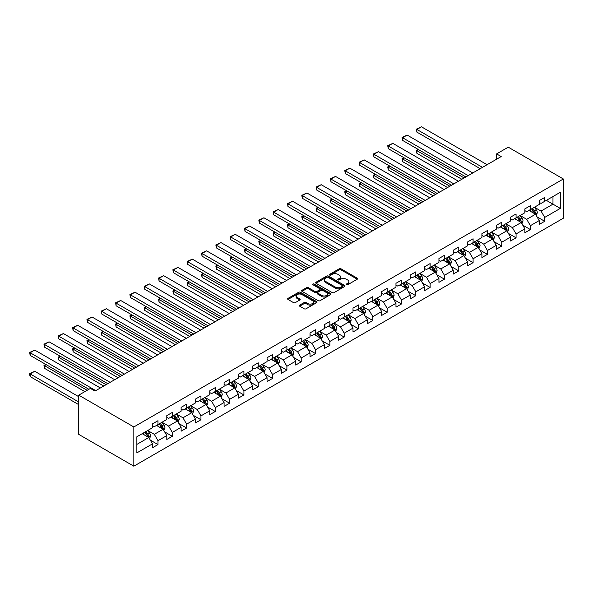 <?xml version="1.0" encoding="UTF-8"?>
<svg xmlns="http://www.w3.org/2000/svg" width="593" height="593" viewBox="0 0 593 593"><rect width="100%" height="100%" fill="white"/><g stroke="black" fill="none" stroke-linecap="round" stroke-linejoin="round"><path stroke-width="0.89" d="M346.416 284.751A0.889 0.511 0 0 0 347.676 284.751L357.253 279.221A1.275 0.734 0 0 0 357.623 278.703A1.275 0.734 0 0 0 357.253 278.184L341.027 268.814A1.275 0.734 0 0 0 339.226 268.814L329.649 274.344A0.889 0.511 0 0 0 329.389 274.707A0.889 0.511 0 0 0 329.649 275.078A0.889 0.511 0 0 0 330.916 275.078L332.154 274.359A4.077 2.357 0 0 1 337.921 274.359L339.27 275.137A4.077 2.357 0 0 1 340.464 276.805A4.077 2.357 0 0 1 339.27 278.473L338.032 279.184A0.889 0.511 0 0 0 337.773 279.548A0.889 0.511 0 0 0 338.032 279.911A0.889 0.511 0 0 0 339.292 279.911L340.53 279.199A4.077 2.357 0 0 1 346.305 279.199L347.654 279.978A4.077 2.357 0 0 1 348.847 281.645A4.077 2.357 0 0 1 347.654 283.306L346.416 284.025A0.889 0.511 0 0 0 346.156 284.388A0.889 0.511 0 0 0 346.416 284.751L346.416 284.025M299.665 305.136A1.275 0.734 0 0 0 299.287 305.654A1.275 0.734 0 0 0 299.665 306.173L304.216 308.805A1.275 0.734 0 0 0 306.018 308.805L316.647 302.667A1.275 0.734 0 0 0 317.025 302.141A1.275 0.734 0 0 0 316.647 301.622L300.429 292.26A1.275 0.734 0 0 0 298.627 292.26L287.99 298.398A1.275 0.734 0 0 0 287.62 298.916A1.275 0.734 0 0 0 287.99 299.435L293.491 302.615A1.275 0.734 0 0 0 295.292 302.615L299.843 299.984A1.275 0.734 0 0 0 300.214 299.465A1.275 0.734 0 0 0 299.843 298.946L297.115 297.367A3.41 1.972 0 0 1 296.115 295.981A3.41 1.972 0 0 1 298.22 294.158A3.41 1.972 0 0 1 301.941 294.588L312.615 300.755A3.41 1.972 0 0 1 313.615 302.141A3.41 1.972 0 0 1 311.51 303.964A3.41 1.972 0 0 1 307.797 303.534L306.018 302.512A1.275 0.734 0 0 0 304.216 302.512L299.665 305.136L299.665 306.173M563.35 178.982L508.26 147.175L496.6 153.906L501.189 156.559L94.999 391.076L90.403 388.422L78.743 395.153L133.833 426.96L563.35 178.982L563.35 218.209L133.833 466.187L133.833 426.96M332.243 292.623A1.275 0.734 0 0 0 334.044 292.623L344.681 286.486A1.275 0.734 0 0 0 345.052 285.959A1.275 0.734 0 0 0 344.681 285.441L328.455 276.079A1.275 0.734 0 0 0 326.654 276.079L316.017 282.216A1.275 0.734 0 0 0 315.646 282.735A1.275 0.734 0 0 0 316.017 283.254L332.243 292.623M313.267 284.944A0.889 0.511 0 0 1 314.171 285.07L314.171 284.01L330.664 293.535A1.275 0.734 0 0 1 331.035 294.054A1.275 0.734 0 0 1 330.664 294.573L320.027 300.71A1.275 0.734 0 0 1 318.226 300.71L302.007 291.348L306.559 288.739L306.559 287.679L302.007 290.303A1.275 0.734 0 0 0 301.629 290.829A1.275 0.734 0 0 0 302.007 291.348L302.007 290.303M306.559 288.739A1.275 0.734 0 0 1 308.36 288.739L308.36 287.679A1.275 0.734 0 0 0 306.559 287.679M308.36 287.679L314.935 291.474A1.275 0.734 0 0 0 316.744 291.474L319.76 289.732A1.275 0.734 0 0 0 320.131 289.214A1.275 0.734 0 0 0 319.76 288.695L312.911 284.736A0.889 0.511 0 0 1 312.652 284.373A0.889 0.511 0 0 1 313.2 283.899A0.889 0.511 0 0 1 314.171 284.01M150.318 440.132L157.983 444.565L157.983 440.688L166.796 435.603L166.796 439.472L172.304 436.292L172.304 432.423L181.117 427.331L181.117 431.2L186.625 428.02L186.625 424.151L195.445 419.066L195.445 422.935L200.953 419.755L200.953 415.886L209.766 410.793L209.766 414.663L215.274 411.483L215.274 407.613L224.087 402.521L224.087 406.398L229.595 403.21L229.595 399.341L238.416 394.256L238.416 398.125L243.923 394.945L243.923 391.076L252.737 385.984L252.737 389.853L258.244 386.673L258.244 382.804L267.058 377.719L267.058 381.588L272.565 378.408L272.565 374.539L281.386 369.446L281.386 373.316L286.893 370.136L286.893 366.266L295.707 361.174L295.707 365.043L301.214 361.863L301.214 357.994L310.028 352.909L310.028 356.778L315.535 353.598L315.535 349.729L324.349 344.637L324.349 348.506L329.864 345.326L329.864 341.457L338.677 336.372L338.677 340.241L344.185 337.061L344.185 333.184L352.998 328.099L352.998 331.969L358.506 328.789L358.506 324.92L367.319 319.827L367.319 323.696L372.834 320.516L372.834 316.647L381.647 311.562L381.647 315.432L387.155 312.252L387.155 308.382L395.968 303.29L395.968 307.159L401.476 303.979L401.476 300.11L410.289 295.017L410.289 298.894L415.804 295.707L415.804 291.838L424.618 286.753L424.618 290.622L430.125 287.442L430.125 283.573L438.939 278.48L438.939 282.35L444.446 279.17L444.446 275.3L453.26 270.215L453.26 274.085L458.774 270.905L458.774 267.035L467.588 261.943L467.588 265.812L473.095 262.632L473.095 258.763L481.909 253.671L481.909 257.54L487.416 254.36L487.416 250.491L496.23 245.406L496.23 249.275L501.745 246.095L501.745 242.226L510.558 237.133L510.558 241.003L516.066 237.823L516.066 233.953L524.879 228.868L524.879 232.738L530.387 229.558L530.387 225.681L539.2 220.596L539.2 224.465L544.715 221.285L544.715 217.416L560.318 208.402L560.318 192.288L552.972 196.528L552.972 204.162L560.318 208.402M157.983 444.565L152.475 447.745L152.475 443.875L136.864 452.882L136.864 436.767L152.475 427.761L152.475 423.884L157.983 420.704L157.983 424.573L166.796 419.488L166.796 415.619L172.304 412.439L172.304 416.308L181.117 411.216L181.117 407.347L186.625 404.167L186.625 408.036L195.445 402.951L195.445 399.082L200.953 395.902L200.953 399.771L209.766 394.679L209.766 390.809L215.274 387.629L215.274 391.499L224.087 386.406L224.087 382.537L229.595 379.357L229.595 383.226L238.416 378.141L238.416 374.272L243.923 371.092L243.923 374.961L252.737 369.869L252.737 366L258.244 362.82L258.244 366.689L267.058 361.604L267.058 357.735L272.565 354.547L272.565 358.424L281.386 353.332L281.386 349.462L286.893 346.282L286.893 350.152L295.707 345.059L295.707 341.19L301.214 338.01L301.214 341.879L310.028 336.794L310.028 332.925L315.535 329.745L315.535 333.614L324.349 328.522L324.349 324.653L329.864 321.473L329.864 325.342L338.677 320.257L338.677 316.38L344.185 313.2L344.185 317.07L352.998 311.985L352.998 308.115L358.506 304.935L358.506 308.805L367.319 303.712L367.319 299.843L372.834 296.663L372.834 300.532L381.647 295.447L381.647 291.578L387.155 288.398L387.155 292.267L395.968 287.175L395.968 283.306L401.476 280.126L401.476 283.995L410.289 278.903L410.289 275.033L415.804 271.853L415.804 275.723L424.618 270.638L424.618 266.768L430.125 263.589L430.125 267.458L438.939 262.365L438.939 258.496L444.446 255.316L444.446 259.185L453.26 254.1L453.26 250.231L458.774 247.044L458.774 250.921L467.588 245.828L467.588 241.959L473.095 238.779L473.095 242.648L481.909 237.556L481.909 233.686L487.416 230.507L487.416 234.376L496.23 229.291L496.23 225.422L501.745 222.242L501.745 226.111L510.558 221.019L510.558 217.149L516.066 213.969L516.066 217.839L524.879 212.754L524.879 208.877L530.387 205.697L530.387 209.566L539.2 204.481L539.2 200.612L544.715 197.432L544.715 201.301L560.318 192.288M156.515 425.426L163.127 429.243L154.306 434.328L147.701 430.511M152.475 425.633L154.306 426.693L157.983 424.573M154.306 434.328L157.983 440.688M163.127 429.243L166.796 435.603M170.836 417.153L177.448 420.971L168.634 426.063L162.022 422.246M166.796 417.368L168.634 418.428L172.304 416.308M168.634 426.063L172.304 432.423M177.448 420.971L181.117 427.331M185.157 408.888L191.769 412.706L182.955 417.791L176.343 413.973M181.117 409.096L182.955 410.156L186.625 408.036M182.955 417.791L186.625 424.151M191.769 412.706L195.445 419.066M199.485 400.616L206.09 404.433L197.276 409.518L190.664 405.708M195.445 400.831L197.276 401.891L200.953 399.771M197.276 409.518L200.953 415.886M206.09 404.433L209.766 410.793M213.806 392.344L220.418 396.161L211.605 401.253L204.993 397.436M209.766 392.559L211.605 393.619L215.274 391.499M211.605 401.253L215.274 407.613M220.418 396.161L224.087 402.521M228.127 384.079L234.739 387.896L225.926 392.981L219.314 389.164M224.087 384.286L225.926 385.346L229.595 383.226M225.926 392.981L229.595 399.341M234.739 387.896L238.416 394.256M242.455 375.806L249.06 379.624L240.247 384.716L233.635 380.899M238.416 376.021L240.247 377.081L243.923 374.961M240.247 384.716L243.923 391.076M249.06 379.624L252.737 385.984M256.776 367.541L263.388 371.351L254.575 376.444L247.963 372.626M252.737 367.749L254.575 368.809L258.244 366.689M254.575 376.444L258.244 382.804M263.388 371.351L267.058 377.719M271.097 359.269L277.709 363.086L268.896 368.171L262.284 364.354M267.058 359.484L268.896 360.544L272.565 358.424M268.896 368.171L272.565 374.539M277.709 363.086L281.386 369.446M285.426 350.997L292.03 354.814L283.217 359.907L276.605 356.089M281.386 351.212L283.217 352.272L286.893 350.152M283.217 359.907L286.893 366.266M292.03 354.814L295.707 361.174M299.747 342.732L306.359 346.549L297.545 351.634L290.933 347.817M295.707 342.939L297.545 343.999L301.214 341.879M297.545 351.634L301.214 357.994M306.359 346.549L310.028 352.909M314.068 334.459L320.68 338.277L311.866 343.369L305.254 339.552M310.028 334.674L311.866 335.734L315.535 333.614M311.866 343.369L315.535 349.729M320.68 338.277L324.349 344.637M328.389 326.187L335.001 330.004L326.187 335.097L319.575 331.279M324.349 326.402L326.187 327.462L329.864 325.342M326.187 335.097L329.864 341.457M335.001 330.004L338.677 336.372M342.717 317.922L349.329 321.74L340.515 326.825L333.903 323.007M338.677 318.13L340.515 319.19L344.185 317.07M340.515 326.825L344.185 333.184M349.329 321.74L352.998 328.099M357.038 309.65L363.65 313.467L354.836 318.56L348.224 314.742M352.998 309.865L354.836 310.925L358.506 308.805M354.836 318.56L358.506 324.92M363.65 313.467L367.319 319.827M371.359 301.385L377.971 305.202L369.157 310.287L362.545 306.47M367.319 301.592L369.157 302.652L372.834 300.532M369.157 310.287L372.834 316.647M377.971 305.202L381.647 311.562M385.687 293.112L392.299 296.93L383.486 302.015L376.874 298.205M381.647 293.327L383.486 294.387L387.155 292.267M383.486 302.015L387.155 308.382M392.299 296.93L395.968 303.29M400.008 284.84L406.62 288.658L397.807 293.75L391.195 289.933M395.968 285.055L397.807 286.115L401.476 283.995M397.807 293.75L401.476 300.11M406.62 288.658L410.289 295.017M414.329 276.575L420.941 280.393L412.128 285.478L405.516 281.66M410.289 276.783L412.128 277.843L415.804 275.723M412.128 285.478L415.804 291.838M420.941 280.393L424.618 286.753M428.657 268.303L435.269 272.12L426.449 277.213L419.844 273.395M424.618 268.518L426.449 269.578L430.125 267.458M426.449 277.213L430.125 283.573M435.269 272.12L438.939 278.48M442.978 260.038L449.59 263.848L440.777 268.94L434.165 265.123M438.939 260.245L440.777 261.305L444.446 259.185M440.777 268.94L444.446 275.3M449.59 263.848L453.26 270.215M457.299 251.766L463.911 255.583L455.098 260.668L448.486 256.851M453.26 251.981L455.098 253.041L458.774 250.921M455.098 260.668L458.774 267.035M463.911 255.583L467.588 261.943M471.628 243.493L478.24 247.311L469.419 252.403L462.814 248.586M467.588 243.708L469.419 244.768L473.095 242.648M469.419 252.403L473.095 258.763M478.24 247.311L481.909 253.671M485.949 235.228L492.561 239.046L483.747 244.131L477.135 240.313M481.909 235.436L483.747 236.496L487.416 234.376M483.747 244.131L487.416 250.491M492.561 239.046L496.23 245.406M500.27 226.956L506.882 230.773L498.068 235.866L491.456 232.048M496.23 227.171L498.068 228.231L501.745 226.111M498.068 235.866L501.745 242.226M506.882 230.773L510.558 237.133M514.598 218.684L521.21 222.501L512.389 227.593L505.785 223.776M510.558 218.899L512.389 219.959L516.066 217.839M512.389 227.593L516.066 233.953M521.21 222.501L524.879 228.868M528.919 210.419L535.531 214.236L526.717 219.321L520.105 215.504M524.879 210.626L526.717 211.686L530.387 209.566M526.717 219.321L530.387 225.681M535.531 214.236L539.2 220.596M546.361 200.345L552.972 204.162L541.038 211.056L534.426 207.239M539.2 202.361L541.038 203.421L544.715 201.301M541.038 211.056L544.715 217.416M78.743 395.153L78.743 434.38L133.833 466.187M496.6 153.906L496.6 159.213M136.864 444.402L148.799 437.508L142.187 433.691M148.799 437.508L152.475 443.875M537.043 216.86L544.715 221.285M522.722 225.125L530.387 229.558M508.401 233.397L516.066 237.823M494.073 241.67L501.745 246.095M479.752 249.935L487.416 254.36M465.431 258.207L473.095 262.632M451.103 266.472L458.774 270.905M436.782 274.744L444.446 279.17M422.461 283.017L430.125 287.442M408.132 291.282L415.804 295.707M393.811 299.554L401.476 303.979M379.49 307.826L387.155 312.252M365.162 316.091L372.834 320.516M350.841 324.364L358.506 328.789M336.52 332.629L344.185 337.061M322.192 340.901L329.864 345.326M307.871 349.173L315.535 353.598M293.55 357.438L301.214 361.863M279.221 365.711L286.893 370.136M264.901 373.975L272.565 378.408M250.58 382.248L258.244 386.673M236.251 390.52L243.923 394.945M221.93 398.785L229.595 403.21M207.609 407.057L215.274 411.483M193.288 415.33L200.953 419.755M178.96 423.595L186.625 428.02M164.639 431.867L172.304 436.292M346.772 284.877L347.654 284.366A4.077 2.357 0 0 0 348.847 282.705L348.847 281.645M340.464 276.805L340.464 277.865A4.077 2.357 0 0 1 339.27 279.533L338.388 280.037M357.253 278.184L357.253 279.221L341.027 269.874A1.275 0.734 0 0 0 339.226 269.874L330.004 275.196M344.659 286.493L328.455 277.139A1.275 0.734 0 0 0 326.654 277.139L316.039 283.269L316.017 282.216M342.428 286.323A0.889 0.511 0 0 0 342.687 285.959A0.889 0.511 0 0 0 342.428 285.596L328.188 277.376A0.889 0.511 0 0 0 326.928 277.376L325.616 278.132A4.077 2.357 0 0 0 324.423 279.8A4.077 2.357 0 0 0 325.616 281.46L335.349 287.079A4.077 2.357 0 0 0 341.116 287.079L342.428 286.323L342.428 287.39A0.889 0.511 0 0 0 342.687 287.019L342.687 285.959M324.423 279.8L324.423 280.86A4.077 2.357 0 0 0 325.616 282.52L325.616 281.46M342.428 287.39L341.116 288.139A4.077 2.357 0 0 1 335.349 288.139L325.616 282.52M308.36 288.739L314.935 292.534A1.275 0.734 0 0 0 316.744 292.534L319.76 290.792A1.275 0.734 0 0 0 320.131 290.274L320.131 289.214M314.171 285.07L330.649 294.58M321.762 295.418A3.41 1.972 0 0 0 325.483 295.848A3.41 1.972 0 0 0 327.588 294.024A3.41 1.972 0 0 0 326.587 292.638L322.822 290.466A1.275 0.734 0 0 0 321.021 290.466L318.004 292.208A1.275 0.734 0 0 0 317.626 292.727A1.275 0.734 0 0 0 318.004 293.246L321.762 295.418L321.762 296.478A3.41 1.972 0 0 0 325.483 296.908A3.41 1.972 0 0 0 327.588 295.084L327.588 294.024M317.626 292.727L317.626 293.787A1.275 0.734 0 0 0 318.004 294.306L318.004 293.246M321.762 296.478L318.004 294.306M313.615 302.141L313.615 303.201A3.41 1.972 0 0 1 311.51 305.024A3.41 1.972 0 0 1 307.797 304.594L306.018 303.572A1.275 0.734 0 0 0 304.216 303.572L299.68 306.188M296.115 295.981L296.115 297.041A3.41 1.972 0 0 0 297.115 298.427L297.115 297.367M299.843 298.946L299.843 299.984L297.115 298.427M316.632 302.675L300.429 293.32A1.275 0.734 0 0 0 298.627 293.32L288.005 299.45M536.257 215.489L537.347 212.739A3.439 1.987 -120 0 0 536.25 209.811L534.352 207.283M531.054 211.649L529.764 209.929M464.141 177.952L416.886 150.666L416.886 153.313L461.843 179.271M531.506 208.921L533.404 211.449A3.439 1.987 60 0 1 534.389 213.524C534.908 214.214 535.271 213.999 535.486 212.887A3.439 1.987 -120 0 0 534.508 210.819L532.61 208.284M531.751 208.788L533.848 211.59A1.749 1.016 60 0 1 534.167 212.124L535.486 212.887M418.628 149.658L416.886 150.666L416.382 150.377L418.124 149.369M416.886 153.313L416.382 150.377M482.509 167.345L416.886 129.459L416.886 132.113L480.211 168.671M487.098 164.698L421.475 126.813L416.886 129.459L416.382 129.17L421.475 126.813M416.886 132.113L416.382 129.17M521.929 223.761L523.026 221.011A3.439 1.987 -120 0 0 521.929 218.076L520.031 215.548M516.725 219.921L515.443 218.202M449.82 186.217L402.558 158.931L402.558 161.585L447.522 187.544M517.185 217.194L519.083 219.721A3.439 1.987 60 0 1 520.061 221.789C520.58 222.486 520.95 222.271 521.165 221.152A3.439 1.987 -120 0 0 520.18 219.084L518.289 216.556M517.422 217.053L519.527 219.862A1.749 1.016 60 0 1 519.846 220.396L521.165 221.152M404.307 157.931L402.558 158.931L402.054 158.642L403.803 157.634M402.558 161.585L402.054 158.642M507.608 232.033L508.698 229.276A3.439 1.987 -120 0 0 507.601 226.348L505.71 223.82M502.404 228.186L501.115 226.467M435.499 194.489L388.237 167.204L388.237 169.857L433.201 195.816M502.864 225.459L504.754 227.994A3.439 1.987 60 0 1 505.74 230.062C506.259 230.751 506.622 230.544 506.845 229.424A3.439 1.987 -120 0 0 505.859 227.356L503.961 224.829M503.101 225.325L505.206 228.127A1.749 1.016 60 0 1 505.525 228.661L506.845 229.424M389.986 166.196L388.237 167.204L387.733 166.915L389.475 165.907M388.237 169.857L387.733 166.915M468.181 175.617L402.558 137.732L402.558 140.378L465.89 176.944M472.777 172.963L407.154 135.078L402.558 137.732L402.054 137.443L407.154 135.078M402.558 140.378L402.054 137.443M453.86 183.889L388.237 145.997L388.237 148.65L451.562 185.209M458.448 181.236L392.825 143.35L388.237 145.997L387.733 145.708L392.825 143.35M388.237 148.65L387.733 145.708M493.287 240.298L494.377 237.548A3.439 1.987 -120 0 0 493.28 234.62L491.382 232.085M488.083 236.459L486.794 234.739M421.171 202.754L373.916 175.476L373.916 178.122L418.88 204.081M488.536 233.731L490.433 236.259A3.439 1.987 60 0 1 491.419 238.334C491.938 239.023 492.301 238.809 492.516 237.697A3.439 1.987 -120 0 0 491.538 235.629L489.64 233.093M488.78 233.59L490.878 236.399A1.749 1.016 60 0 1 491.197 236.933L492.516 237.697M375.658 174.468L373.916 175.476L373.412 175.18L375.154 174.172M373.916 178.122L373.412 175.18M478.959 248.571L480.056 245.821A3.439 1.987 -120 0 0 478.959 242.885L477.061 240.358M473.755 244.724L472.473 243.011M406.85 211.026L359.595 183.741L359.595 186.395L404.552 212.353M474.215 242.003L476.112 244.531A3.439 1.987 60 0 1 477.098 246.599C477.61 247.296 477.98 247.081 478.195 245.962A3.439 1.987 -120 0 0 477.209 243.893L475.319 241.366M474.452 241.862L476.557 244.672A1.749 1.016 60 0 1 476.876 245.198L478.195 245.962M361.337 182.733L359.595 183.741L359.084 183.452L360.833 182.444M359.595 186.395L359.084 183.452M464.638 256.836L465.727 254.086A3.439 1.987 -120 0 0 464.63 251.158L462.74 248.63M459.434 252.996L458.144 251.276M392.529 219.299L345.267 192.013L345.267 194.667L390.231 220.626M459.894 250.268L461.784 252.803A3.439 1.987 60 0 1 462.77 254.871C463.289 255.561 463.652 255.353 463.874 254.234A3.439 1.987 -120 0 0 462.888 252.166L460.991 249.631M460.131 250.135L462.236 252.937A1.749 1.016 60 0 1 462.555 253.47L463.874 254.234M347.016 191.005L345.267 192.013L344.763 191.724L346.505 190.716M345.267 194.667L344.763 191.724M439.539 192.154L373.916 154.269L373.916 156.923L437.241 193.481M444.127 189.508L378.504 151.623L373.916 154.269L373.412 153.98L378.504 151.623M373.916 156.923L373.412 153.98M425.211 200.427L359.595 162.541L359.595 165.188L422.92 201.753M429.806 197.773L364.184 159.888L359.595 162.541L359.084 162.245L364.184 159.888M359.595 165.188L359.084 162.245M410.89 208.692L345.267 170.806L345.267 173.46L408.592 210.018M415.478 206.045L349.863 168.16L345.267 170.806L344.763 170.517L349.863 168.16M345.267 173.46L344.763 170.517M450.317 265.108L451.406 262.358A3.439 1.987 -120 0 0 450.309 259.423L448.412 256.895M445.113 261.268L443.823 259.549M378.201 227.564L330.946 200.286L330.946 202.932L375.91 228.891M445.565 258.541L447.463 261.068A3.439 1.987 60 0 1 448.449 263.136C448.968 263.833 449.331 263.618 449.553 262.506A3.439 1.987 -120 0 0 448.567 260.431L446.67 257.903M445.81 258.4L447.908 261.209A1.749 1.016 60 0 1 448.226 261.743L449.553 262.506M332.688 199.278L330.946 200.286L330.442 199.989L332.184 198.981M330.946 202.932L330.442 199.989M396.569 216.964L330.946 179.079L330.946 181.732L394.271 218.291M401.157 214.31L335.534 176.425L330.946 179.079L330.442 178.789L335.534 176.425M330.946 181.732L330.442 178.789M435.988 273.38L437.085 270.623A3.439 1.987 -120 0 0 435.988 267.695L434.091 265.167M430.785 269.533L429.502 267.814M363.88 235.836L316.625 208.551L316.625 211.204L361.582 237.163M431.244 266.813L433.142 269.341A3.439 1.987 60 0 1 434.128 271.409C434.639 272.098 435.01 271.89 435.225 270.771A3.439 1.987 -120 0 0 434.239 268.703L432.349 266.175M431.482 266.672L433.587 269.474A1.749 1.016 60 0 1 433.906 270.008L435.225 270.771M318.367 207.543L316.625 208.551L316.113 208.262L317.863 207.254M316.625 211.204L316.113 208.262M382.24 225.236L316.625 187.351L316.625 189.997L379.95 226.556M386.836 222.583L321.213 184.697L316.625 187.351L316.113 187.054L321.213 184.697M316.625 189.997L316.113 187.054M421.667 281.645L422.757 278.895A3.439 1.987 -120 0 0 421.66 275.967L419.77 273.432M416.464 277.806L415.174 276.086M349.559 244.108L302.297 216.823L302.297 219.469L347.261 245.428M416.923 275.078L418.814 277.606A3.439 1.987 60 0 1 419.8 279.681C420.318 280.37 420.689 280.155 420.904 279.044A3.439 1.987 -120 0 0 419.918 276.975L418.021 274.44M417.161 274.937L419.266 277.746A1.749 1.016 60 0 1 419.585 278.28L420.904 279.044M304.046 215.815L302.297 216.823L301.793 216.527L303.534 215.526M302.297 219.469L301.793 216.527M367.919 233.501L302.297 195.616L302.297 198.27L365.622 234.828M372.508 230.855L306.892 192.97L302.297 195.616L301.793 195.327L306.892 192.97M302.297 198.27L301.793 195.327M407.347 289.918L408.436 287.168A3.439 1.987 -120 0 0 407.339 284.232L405.442 281.705M402.143 286.071L400.853 284.358M335.23 252.373L287.976 225.088L287.976 227.742L332.94 253.7M402.595 283.35L404.493 285.878A3.439 1.987 60 0 1 405.479 287.946C405.997 288.643 406.361 288.428 406.583 287.308A3.439 1.987 -120 0 0 405.597 285.24L403.7 282.713M402.84 283.209L404.937 286.019A1.749 1.016 60 0 1 405.256 286.552L406.583 287.308M289.718 224.08L287.976 225.088L287.472 224.799L289.214 223.791M287.976 227.742L287.472 224.799M353.598 241.774L287.976 203.888L287.976 206.534L351.301 243.1M358.187 239.12L292.564 201.235L287.976 203.888L287.472 203.592L292.564 201.235M287.976 206.534L287.472 203.592M393.018 298.183L394.115 295.433A3.439 1.987 -120 0 0 393.018 292.505L391.121 289.977M387.815 294.343L386.532 292.623M320.909 260.646L273.655 233.36L273.655 236.014L318.611 261.973M388.274 291.615L390.172 294.15A3.439 1.987 60 0 1 391.158 296.218C391.669 296.908 392.04 296.7 392.255 295.581A3.439 1.987 -120 0 0 391.269 293.513L389.379 290.985M388.511 291.482L390.617 294.284A1.749 1.016 60 0 1 390.935 294.817L392.255 295.581M275.397 232.352L273.655 233.36L273.143 233.071L274.893 232.063M273.655 236.014L273.143 233.071M339.27 250.038L273.655 212.153L273.655 214.807L336.98 251.365M343.866 247.392L278.243 209.507L273.655 212.153L273.143 211.864L278.243 209.507M273.655 214.807L273.143 211.864M378.697 306.455L379.794 303.705A3.439 1.987 -120 0 0 378.69 300.777L376.8 298.242M373.494 302.615L372.204 300.896M306.588 268.911L259.326 241.633L259.326 244.279L304.291 270.238M373.953 299.888L375.843 302.415A3.439 1.987 60 0 1 376.829 304.483C377.348 305.18 377.719 304.965 377.934 303.853A3.439 1.987 -120 0 0 376.948 301.778L375.05 299.25M374.19 299.747L376.296 302.556A1.749 1.016 60 0 1 376.614 303.09L377.934 303.853M261.076 240.625L259.326 241.633L258.822 241.336L260.572 240.328M259.326 244.279L258.822 241.336M324.949 258.311L259.326 220.426L259.326 223.079L322.651 259.638M329.538 255.665L263.922 217.772L259.326 220.426L258.822 220.136L263.922 217.772M259.326 223.079L258.822 220.136M364.376 314.727L365.466 311.97A3.439 1.987 -120 0 0 364.369 309.042L362.471 306.514M359.173 310.88L357.883 309.161M292.26 277.183L245.005 249.898L245.005 252.551L289.97 278.51M359.625 308.16L361.522 310.688A3.439 1.987 60 0 1 362.508 312.756C363.027 313.445 363.39 313.237 363.613 312.118A3.439 1.987 -120 0 0 362.627 310.05L360.729 307.522M359.869 308.019L361.967 310.828A1.749 1.016 60 0 1 362.286 311.355L363.613 312.118M246.747 248.89L245.005 249.898L244.501 249.609L246.243 248.6M245.005 252.551L244.501 249.609M310.628 266.583L245.005 228.698L245.005 231.344L308.33 267.91M315.217 263.929L249.594 226.044L245.005 228.698L244.501 228.401L249.594 226.044M245.005 231.344L244.501 228.401M350.055 322.992L351.145 320.242A3.439 1.987 -120 0 0 350.048 317.314L348.15 314.787M344.844 319.153L343.562 317.433M277.939 285.455L230.684 258.17L230.684 260.816L275.641 286.775M345.304 316.425L347.201 318.952A3.439 1.987 60 0 1 348.187 321.028C348.699 321.717 349.069 321.502 349.284 320.39A3.439 1.987 -120 0 0 348.299 318.322L346.408 315.787M345.541 316.291L347.646 319.093A1.749 1.016 60 0 1 347.965 319.627L349.284 320.39M232.426 257.162L230.684 258.17L230.173 257.881L231.922 256.873M230.684 260.816L230.173 257.881M296.3 274.848L230.684 236.963L230.684 239.616L294.009 276.175M300.896 272.202L235.273 234.317L230.684 236.963L230.173 236.674L235.273 234.317M230.684 239.616L230.173 236.674M335.727 331.265L336.824 328.515A3.439 1.987 -120 0 0 335.72 325.579L333.829 323.052M330.523 327.425L329.234 325.705M263.618 293.72L216.356 266.435L216.356 269.089L261.32 295.047M330.983 324.697L332.873 327.225A3.439 1.987 60 0 1 333.859 329.293C334.378 329.99 334.748 329.775 334.963 328.655A3.439 1.987 -120 0 0 333.978 326.587L332.08 324.06M331.22 324.556L333.325 327.366A1.749 1.016 60 0 1 333.644 327.899L334.963 328.655M218.105 265.434L216.356 266.435L215.852 266.146L217.601 265.138M216.356 269.089L215.852 266.146M281.979 283.12L216.356 245.235L216.356 247.881L279.681 284.447M286.567 280.467L220.952 242.581L216.356 245.235L215.852 244.946L220.952 242.581M216.356 247.881L215.852 244.946M321.406 339.53L322.496 336.78A3.439 1.987 -120 0 0 321.399 333.852L319.501 331.324M316.202 335.69L314.913 333.97M249.29 301.993L202.035 274.707L202.035 277.361L246.999 303.32M316.655 332.962L318.552 335.497A3.439 1.987 60 0 1 319.538 337.565C320.057 338.255 320.42 338.047 320.643 336.928A3.439 1.987 -120 0 0 319.657 334.86L317.759 332.332M316.899 332.829L318.997 335.631A1.749 1.016 60 0 1 319.316 336.164L320.643 336.928M203.777 273.699L202.035 274.707L201.531 274.418L203.273 273.41M202.035 277.361L201.531 274.418M267.658 291.393L202.035 253.5L202.035 256.154L265.36 292.712M272.246 288.739L206.623 250.854L202.035 253.5L201.531 253.211L206.623 250.854M202.035 256.154L201.531 253.211M307.085 347.802L308.175 345.052A3.439 1.987 -120 0 0 307.078 342.124L305.18 339.589M301.874 343.962L300.592 342.243M234.969 310.258L187.714 282.98L187.714 285.626L232.671 311.584M302.334 341.234L304.231 343.762A3.439 1.987 60 0 1 305.217 345.838C305.729 346.527 306.099 346.312 306.314 345.2A3.439 1.987 -120 0 0 305.328 343.132L303.438 340.597M302.571 341.094L304.676 343.903A1.749 1.016 60 0 1 304.995 344.437L306.314 345.2M189.456 281.971L187.714 282.98L187.21 282.683L188.952 281.675M187.714 285.626L187.21 282.683M253.33 299.658L187.714 261.772L187.714 264.426L251.039 300.985M257.925 297.011L192.302 259.126L187.714 261.772L187.21 261.483L192.302 259.126M187.714 264.426L187.21 261.483M292.757 356.074L293.854 353.324A3.439 1.987 -120 0 0 292.749 350.389L290.859 347.861M287.553 352.227L286.263 350.515M220.648 318.53L173.386 291.245L173.386 293.898L218.35 319.857M288.013 349.507L289.903 352.034A3.439 1.987 60 0 1 290.889 354.103C291.408 354.792 291.778 354.584 291.993 353.465A3.439 1.987 -120 0 0 291.007 351.397L289.11 348.869M288.25 349.366L290.355 352.175A1.749 1.016 60 0 1 290.674 352.702L291.993 353.465M175.135 290.236L173.386 291.245L172.882 290.955L174.631 289.947M173.386 293.898L172.882 290.955M239.009 307.93L173.386 270.045L173.386 272.691L236.711 309.257M243.597 305.276L177.982 267.391L173.386 270.045L172.882 269.748L177.982 267.391M173.386 272.691L172.882 269.748M278.436 364.339L279.525 361.589A3.439 1.987 -120 0 0 278.428 358.661L276.531 356.134M273.232 360.5L271.942 358.78M206.32 326.802L159.065 299.517L159.065 302.163L204.029 328.122M273.684 357.772L275.582 360.307A3.439 1.987 60 0 1 276.568 362.375C277.087 363.064 277.45 362.857 277.672 361.737A3.439 1.987 -120 0 0 276.686 359.669L274.789 357.134M273.929 357.638L276.027 360.44A1.749 1.016 60 0 1 276.345 360.974L277.672 361.737M160.807 298.509L159.065 299.517L158.561 299.228L160.303 298.22M159.065 302.163L158.561 299.228M224.688 316.195L159.065 278.31L159.065 280.963L222.39 317.522M229.276 313.549L163.653 275.663L159.065 278.31L158.561 278.021L163.653 275.663M159.065 280.963L158.561 278.021M264.115 372.612L265.204 369.862A3.439 1.987 -120 0 0 264.107 366.926L262.21 364.399M258.904 368.772L257.621 367.052M191.999 335.067L144.744 307.789L144.744 310.435L189.701 336.394M259.363 366.044L261.261 368.572A3.439 1.987 60 0 1 262.247 370.64C262.758 371.337 263.129 371.122 263.344 370.01A3.439 1.987 -120 0 0 262.358 367.934L260.468 365.407M259.608 365.903L261.706 368.713A1.749 1.016 60 0 1 262.024 369.246L263.344 370.01M146.486 306.781L144.744 307.789L144.24 307.493L145.982 306.485M144.744 310.435L144.24 307.493M210.359 324.467L144.744 286.582L144.744 289.236L208.069 325.794M214.955 321.814L149.332 283.928L144.744 286.582L144.24 286.293L149.332 283.928M144.744 289.236L144.24 286.293M249.786 380.884L250.883 378.126A3.439 1.987 -120 0 0 249.779 375.199L247.889 372.671M244.583 377.037L243.3 375.317M177.678 343.34L130.416 316.054L130.416 318.708L175.38 344.666M245.042 374.316L246.94 376.844A3.439 1.987 60 0 1 247.918 378.912C248.437 379.602 248.808 379.394 249.023 378.275A3.439 1.987 -120 0 0 248.037 376.207L246.139 373.679M245.28 374.176L247.385 376.978A1.749 1.016 60 0 1 247.704 377.511L249.023 378.275M132.165 315.046L130.416 316.054L129.911 315.765L131.661 314.757M130.416 318.708L129.911 315.765M196.038 332.74L130.416 294.854L130.416 297.501L193.741 334.059M200.627 330.086L135.011 292.201L130.416 294.854L129.911 294.558L135.011 292.201M130.416 297.501L129.911 294.558M235.465 389.149L236.555 386.399A3.439 1.987 -120 0 0 235.458 383.471L233.568 380.936M230.262 385.309L228.972 383.589M163.349 351.612L116.095 324.327L116.095 326.973L161.059 352.931M230.721 382.581L232.612 385.109A3.439 1.987 60 0 1 233.598 387.185C234.116 387.874 234.48 387.659 234.702 386.547A3.439 1.987 -120 0 0 233.716 384.479L231.819 381.944M230.959 382.441L233.056 385.25A1.749 1.016 60 0 1 233.375 385.784L234.702 386.547M117.837 323.318L116.095 324.327L115.591 324.03L117.332 323.029M116.095 326.973L115.591 324.03M181.717 341.005L116.095 303.119L116.095 305.773L179.42 342.331M186.306 338.358L120.683 300.473L116.095 303.119L115.591 302.83L120.683 300.473M116.095 305.773L115.591 302.83M221.145 397.421L222.234 394.671A3.439 1.987 -120 0 0 221.137 391.736L219.24 389.208M215.941 393.574L214.651 391.862M149.028 359.877L101.774 332.591L101.774 335.245L146.73 361.204M216.393 390.854L218.291 393.381A3.439 1.987 60 0 1 219.277 395.449C219.795 396.146 220.159 395.931 220.374 394.812A3.439 1.987 -120 0 0 219.395 392.744L217.498 390.216M216.638 390.713L218.735 393.522A1.749 1.016 60 0 1 219.054 394.056L220.374 394.812M103.516 331.583L101.774 332.591L101.27 332.302L103.012 331.294M101.774 335.245L101.27 332.302M167.389 349.277L101.774 311.392L101.774 314.038L165.099 350.604M171.985 346.623L106.362 308.738L101.774 311.392L101.27 311.095L106.362 308.738M101.774 314.038L101.27 311.095M206.816 405.686L207.913 402.936A3.439 1.987 -120 0 0 206.816 400.008L204.919 397.48M201.613 401.846L200.33 400.127M134.707 368.149L87.445 340.864L87.445 343.517L132.409 369.476M202.072 399.119L203.97 401.654A3.439 1.987 60 0 1 204.948 403.722C205.467 404.411 205.838 404.204 206.053 403.084A3.439 1.987 -120 0 0 205.067 401.016L203.177 398.489M202.309 398.985L204.415 401.787A1.749 1.016 60 0 1 204.733 402.321L206.053 403.084M89.195 339.856L87.445 340.864L86.941 340.575L88.691 339.567M87.445 343.517L86.941 340.575M153.068 357.542L87.445 319.657L87.445 322.31L150.77 358.869M157.656 354.896L92.041 317.01L87.445 319.657L86.941 319.368L92.041 317.01M87.445 322.31L86.941 319.368M192.495 413.958L193.585 411.208A3.439 1.987 -120 0 0 192.488 408.28L190.598 405.745M187.292 410.119L186.002 408.399M120.379 376.414L73.124 349.136L73.124 351.782L118.089 377.741M187.751 407.391L189.641 409.919A3.439 1.987 60 0 1 190.627 411.987C191.146 412.684 191.509 412.469 191.732 411.357A3.439 1.987 -120 0 0 190.746 409.281L188.848 406.754M187.988 407.25L190.094 410.06A1.749 1.016 60 0 1 190.412 410.593L191.732 411.357M74.866 348.128L73.124 349.136L72.62 348.84L74.362 347.832M73.124 351.782L72.62 348.84M138.747 365.814L73.124 327.929L73.124 330.583L136.449 367.141M143.336 363.168L77.713 325.275L73.124 327.929L72.62 327.64L77.713 325.275M73.124 330.583L72.62 327.64M178.174 422.231L179.264 419.473A3.439 1.987 -120 0 0 178.167 416.545L176.269 414.018M172.971 418.384L171.681 416.664M106.058 384.687L58.803 357.401L58.803 360.055L103.76 386.013M173.423 415.663L175.32 418.191A3.439 1.987 60 0 1 176.306 420.259C176.825 420.948 177.188 420.741 177.403 419.622A3.439 1.987 -120 0 0 176.425 417.554L174.527 415.026M173.667 415.523L175.765 418.332A1.749 1.016 60 0 1 176.084 418.858L177.403 419.622M60.545 356.393L58.803 357.401L58.299 357.112L60.041 356.104M58.803 360.055L58.299 357.112M124.426 374.087L58.803 336.201L58.803 338.848L122.128 375.413M129.015 371.433L63.392 333.548L58.803 336.201L58.299 335.905L63.392 333.548M58.803 338.848L58.299 335.905M163.846 430.496L164.943 427.746A3.439 1.987 -120 0 0 163.846 424.818L161.948 422.29M158.642 426.656L157.36 424.936M87.141 390.305L44.475 365.673L44.475 368.32L84.851 391.632M159.102 423.928L160.999 426.456A3.439 1.987 60 0 1 161.978 428.531C162.497 429.221 162.867 429.006 163.082 427.894A3.439 1.987 -120 0 0 162.097 425.826L160.206 423.291M159.339 423.795L161.444 426.597A1.749 1.016 60 0 1 161.763 427.13L163.082 427.894M46.224 364.665L44.475 365.673L43.971 365.384L45.72 364.376M44.475 368.32L43.971 365.384M110.098 382.352L44.475 344.466L44.475 347.12L107.807 383.678M114.694 379.705L49.071 341.82L44.475 344.466L43.971 344.177L49.071 341.82M44.475 347.12L43.971 344.177M149.525 438.768L150.615 436.018A3.439 1.987 -120 0 0 149.518 433.083L147.627 430.555M78.743 401.995L30.154 373.938L34.742 371.292L78.743 396.695M144.321 434.928L143.032 433.209M30.154 376.592L29.65 374.709L29.65 373.649L30.154 373.938L30.154 376.592L78.743 404.648M144.781 432.201L146.671 434.728A3.439 1.987 60 0 1 147.657 436.796C148.176 437.493 148.539 437.278 148.761 436.159A3.439 1.987 -120 0 0 147.776 434.091L145.878 431.563M145.018 432.06L147.123 434.869A1.749 1.016 60 0 1 147.442 435.403L148.761 436.159M29.65 373.649L34.742 371.292M95.777 390.624L30.154 352.739L30.154 355.385L88.891 389.297M100.365 387.97L34.742 350.085L30.154 352.739L29.65 352.45L34.742 350.085M30.154 355.385L29.65 352.45M347.654 284.366L347.654 283.306M338.032 279.911L338.032 279.184M339.27 279.533L339.27 278.473M329.649 275.078L329.649 274.344M339.226 269.874L339.226 268.814M341.027 269.874L341.027 268.814M326.654 277.139L326.654 276.079M328.455 277.139L328.455 276.079M344.681 286.486L344.681 285.441M335.349 288.139L335.349 287.079M341.116 288.139L341.116 287.079M314.935 292.534L314.935 291.474M316.744 292.534L316.744 291.474M319.76 290.792L319.76 289.732M330.664 294.573L330.664 293.535M304.216 303.572L304.216 302.512M306.018 303.572L306.018 302.512M307.797 304.594L307.797 303.534M287.99 299.435L287.99 298.398M298.627 293.32L298.627 292.26M300.429 293.32L300.429 292.26M316.647 302.667L316.647 301.622M535.19 214.036L537.325 212.805M534.508 210.819L536.25 209.811M532.054 212.227L533.404 211.449M520.869 222.308L523.004 221.078M520.18 219.084L521.929 218.076M517.733 220.5L519.083 219.721M506.541 230.581L508.675 229.343M505.859 227.356L507.601 226.348M503.413 228.772L504.754 227.994M492.22 238.846L494.354 237.615M491.538 235.629L493.28 234.62M489.084 237.037L490.433 236.259M477.899 247.118L480.034 245.887M477.209 243.893L478.959 242.885M474.763 245.309L476.112 244.531M463.57 255.383L465.705 254.152M462.888 252.166L464.63 251.158M460.442 253.574L461.784 252.803M449.249 263.655L451.384 262.425M448.567 260.431L450.309 259.423M446.114 261.847L447.463 261.068M434.928 271.928L437.063 270.69M434.239 268.703L435.988 267.695M431.793 270.119L433.142 269.341M420.6 280.192L422.735 278.962M419.918 276.975L421.66 275.967M417.472 278.384L418.814 277.606M406.279 288.465L408.414 287.234M405.597 285.24L407.339 284.232M403.144 286.656L404.493 285.878M391.958 296.73L394.093 295.499M391.269 293.513L393.018 292.505M388.823 294.921L390.172 294.15M377.63 305.002L379.765 303.772M376.948 301.778L378.69 300.777M374.502 303.193L375.843 302.415M363.309 313.274L365.444 312.037M362.627 310.05L364.369 309.042M360.181 311.466L361.522 310.688M348.988 321.539L351.123 320.309M348.299 318.322L350.048 317.314M345.852 319.731L347.201 318.952M334.667 329.812L336.802 328.581M333.978 326.587L335.72 325.579M331.531 328.003L332.873 327.225M320.339 338.084L322.473 336.846M319.657 334.86L321.399 333.852M317.211 336.275L318.552 335.497M306.018 346.349L308.152 345.119M305.328 343.132L307.078 342.124M302.882 344.54L304.231 343.762M291.697 354.621L293.831 353.391M291.007 351.397L292.749 350.389M288.561 352.813L289.903 352.034M277.368 362.886L279.503 361.656M276.686 359.669L278.428 358.661M274.24 361.078L275.582 360.307M263.047 371.159L265.182 369.928M262.358 367.934L264.107 366.926M259.912 369.35L261.261 368.572M248.726 379.431L250.861 378.193M248.037 376.207L249.779 375.199M245.591 377.622L246.94 376.844M234.398 387.696L236.533 386.466M233.716 384.479L235.458 383.471M231.27 385.887L232.612 385.109M220.077 395.968L222.212 394.738M219.395 392.744L221.137 391.736M216.942 394.16L218.291 393.381M205.756 404.233L207.891 403.003M205.067 401.016L206.816 400.008M202.621 402.425L203.97 401.654M191.428 412.506L193.563 411.275M190.746 409.281L192.488 408.28M188.3 410.697L189.641 409.919M177.107 420.778L179.242 419.54M176.425 417.554L178.167 416.545M173.971 418.969L175.32 418.191M162.786 429.043L164.921 427.812M162.097 425.826L163.846 424.818M159.65 427.234L160.999 426.456M148.458 437.315L150.592 436.085M147.776 434.091L149.518 433.083M145.329 435.507L146.671 434.728"/></g></svg>
